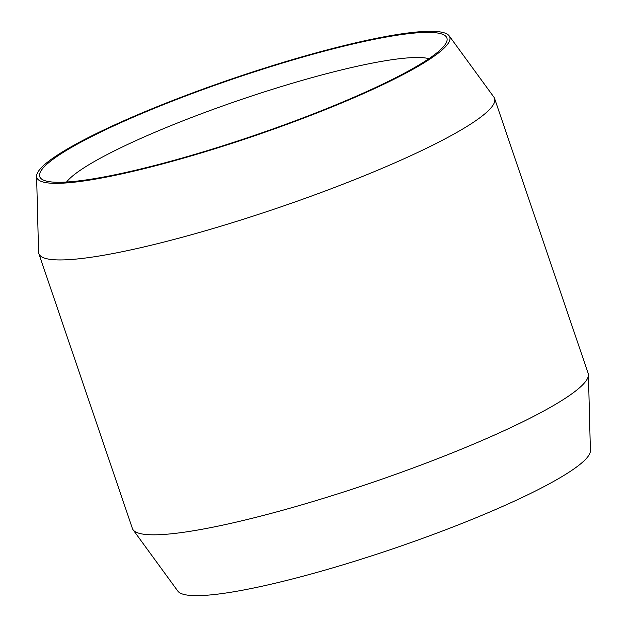 <?xml version="1.0" encoding="UTF-8"?>
<svg xmlns="http://www.w3.org/2000/svg" width="627" height="627" viewBox="0 0 627 627"><rect width="100%" height="100%" fill="white"/><g stroke="black" fill="none" stroke-linecap="round" stroke-linejoin="round"><path stroke-width="0.94" d="M428.931 58.672A195.506 27.416 -18.8 0 0 240.721 99.693A195.506 27.416 -18.8 0 0 66.58 182.026M215.406 148.144A215.061 30.159 161.2 0 1 43.161 179.98A215.061 30.159 161.2 0 1 233.597 78.775A215.061 30.159 161.2 0 1 446.228 42.761A215.061 30.159 161.2 0 1 215.406 148.144M215.006 148.724A218.11 30.59 -18.8 0 0 449.167 35.841A218.11 30.59 -18.8 0 0 233.463 78.367A218.11 30.59 -18.8 0 0 36.609 176.281A218.11 30.59 -18.8 0 0 215.006 148.724M36.609 176.281L38.576 252.148A240.721 33.756 -18.8 0 0 38.835 253.621A240.721 33.756 -18.8 0 0 235.462 221.731A240.721 33.756 -18.8 0 0 494.585 98.47A240.721 33.756 -18.8 0 0 493.896 97.146L449.167 35.841M38.835 253.621L132.415 528.49A240.721 33.756 -18.8 0 0 133.104 529.815A240.721 33.756 -18.8 0 0 329.042 496.608A240.721 33.756 -18.8 0 0 588.424 374.813A240.721 33.756 -18.8 0 0 588.165 373.339L494.585 98.47M133.104 529.815L177.833 591.12A218.11 30.59 -18.8 0 0 355.368 561.032A218.11 30.59 -18.8 0 0 590.391 450.672L588.424 374.813"/></g></svg>
